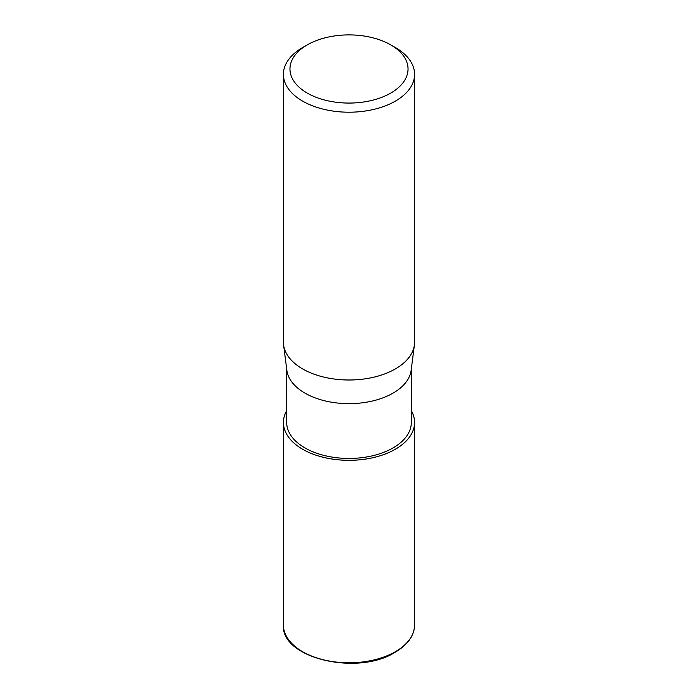 <?xml version="1.0" encoding="UTF-8"?>
<svg xmlns="http://www.w3.org/2000/svg" width="698" height="698" viewBox="0 0 698 698"><rect width="100%" height="100%" fill="white"/><g stroke="black" fill="none" stroke-linecap="round" stroke-linejoin="round"><path stroke-width="1.05" d="M411.314 410.642A65.595 37.867 180 0 1 414.595 422.465A65.595 37.867 180 0 1 395.382 449.242A65.56 37.849 180 0 0 411.314 410.703A65.56 37.849 180 0 1 395.356 449.233A65.56 37.849 180 0 1 314.693 454.721A65.56 37.849 180 0 1 286.686 410.703A65.56 37.849 180 0 0 314.693 454.721A65.56 37.849 180 0 0 395.356 449.233A65.595 37.867 180 0 1 323.898 457.452A65.595 37.867 180 0 1 283.405 422.465A65.595 37.867 180 0 1 286.686 410.642M414.403 345.056L411.139 370.341A62.314 35.973 180 0 1 393.061 393.114A62.314 35.973 180 0 1 327.301 401.402A62.314 35.973 180 0 1 286.861 370.341L283.597 345.056M411.314 369.015L411.314 422.465A62.314 35.973 180 0 1 393.061 447.907A62.314 35.973 180 0 1 325.155 455.707A62.314 35.973 180 0 1 286.686 422.465L286.686 369.015M390.74 44.881A59.033 34.08 180 0 1 390.74 93.087A59.033 34.08 180 0 1 307.26 93.087A59.033 34.08 180 0 1 307.26 44.881A59.033 34.08 180 0 1 390.74 44.881L395.382 47.56A65.595 37.867 180 0 1 414.595 74.337L414.595 342.133A65.595 37.867 180 0 1 395.382 368.91A65.595 37.867 180 0 1 326.167 377.627A65.595 37.867 180 0 1 283.589 344.934M414.595 74.337A65.595 37.867 180 0 1 395.382 101.114A65.595 37.867 180 0 1 323.898 109.324A65.595 37.867 180 0 1 283.405 74.337A65.595 37.867 180 0 1 302.618 47.56L307.26 44.881L302.618 47.56M414.411 344.934A65.595 37.867 180 0 1 395.382 368.91A65.595 37.867 180 0 1 323.898 377.121A65.595 37.867 180 0 1 283.405 342.133L283.405 74.337M414.595 422.465L414.595 624.919A65.595 37.867 180 0 1 395.382 651.696A65.595 37.867 180 0 1 323.898 659.907A65.595 37.867 180 0 1 283.405 624.919L283.405 422.465M414.595 624.919C414.289 635.66 407.789 644.786 395.112 652.298C357.498 676.345 280.579 658.083 283.405 624.919"/></g></svg>

